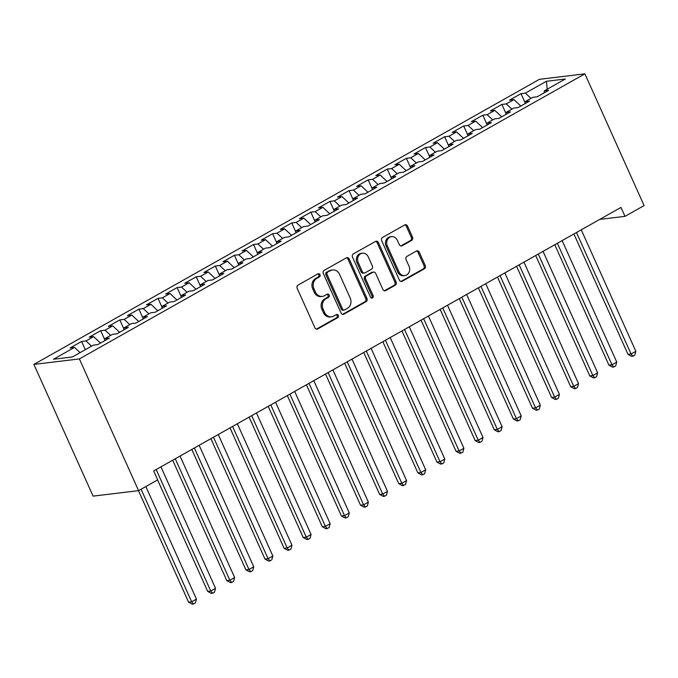 <?xml version="1.0" encoding="UTF-8"?>
<svg xmlns="http://www.w3.org/2000/svg" width="678" height="678" viewBox="0 0 678 678"><rect width="100%" height="100%" fill="white"/><g stroke="black" fill="none" stroke-linecap="round" stroke-linejoin="round"><path stroke-width="1.02" d="M320.008 274.641A1.703 1.483 83.1 0 0 317.999 273.844L298.074 285.082A2.441 2.11 83.1 0 0 297.184 288.336L314.914 327.779A2.441 2.11 83.1 0 0 317.779 328.915L337.703 317.677A1.703 1.483 83.1 0 0 336.322 314.609L333.746 316.067A7.797 6.763 83.1 0 1 331.525 316.796A7.797 6.763 83.1 0 1 324.593 312.439L323.109 309.151A7.797 6.763 83.1 0 1 325.965 298.752L328.542 297.295A1.703 1.483 83.1 0 0 327.16 294.227L324.584 295.684A7.797 6.763 83.1 0 1 322.364 296.413A7.797 6.763 83.1 0 1 315.431 292.057L313.956 288.769A7.797 6.763 83.1 0 1 316.804 278.37L319.38 276.912A1.703 1.483 83.1 0 0 320.008 274.641M322.364 296.413L321.135 296.566A7.797 6.763 83.1 0 1 314.202 292.201L312.728 288.913A7.797 6.763 83.1 0 1 315.575 278.514L318.151 277.065A1.703 1.483 83.1 0 0 317.88 273.912M316.457 329.11A2.441 2.11 83.1 0 0 316.55 329.059L336.474 317.829A1.703 1.483 83.1 0 0 336.203 314.677M331.525 316.796L330.296 316.94A7.797 6.763 83.1 0 1 323.364 312.583L321.881 309.295A7.797 6.763 83.1 0 1 324.737 298.896L327.313 297.447A1.703 1.483 83.1 0 0 327.042 294.294M411.631 240.41A2.441 2.11 83.1 0 0 412.521 237.164L407.546 226.096A2.441 2.11 83.1 0 0 404.69 224.96L382.561 237.444A2.441 2.11 83.1 0 0 381.672 240.69L399.401 280.141A2.441 2.11 83.1 0 0 402.257 281.268L424.386 268.793A2.441 2.11 83.1 0 0 425.276 265.547L419.267 252.174A2.441 2.11 83.1 0 0 416.411 251.038L406.936 256.386A2.441 2.11 83.1 0 0 406.046 259.632L409.029 266.259A6.517 5.653 83.1 0 1 404.791 275.565A6.517 5.653 83.1 0 1 398.995 271.92L387.324 245.953A6.517 5.653 83.1 0 1 391.562 236.647A6.517 5.653 83.1 0 1 397.359 240.292L399.3 244.622A2.441 2.11 83.1 0 0 402.164 245.75L411.631 240.41L410.402 240.563A2.441 2.11 83.1 0 0 411.292 237.308L406.317 226.249A2.441 2.11 83.1 0 0 404.783 224.918M620.98 207.417L153.669 470.947L157.686 479.88L138.575 490.652L79.377 358.925L584.902 73.843L644.1 205.578L624.997 216.35L620.98 207.417M349.229 258.988A2.441 2.11 83.1 0 0 346.365 257.852L324.237 270.327A2.441 2.11 83.1 0 0 323.347 273.581L341.076 313.024A2.441 2.11 83.1 0 0 343.932 314.16L366.061 301.685A2.441 2.11 83.1 0 0 366.951 298.43L349.229 258.988L348 259.132A2.441 2.11 83.1 0 0 346.458 257.801M353.399 253.886L375.527 241.41A2.441 2.11 83.1 0 1 378.383 242.538L396.113 281.989A2.441 2.11 83.1 0 1 395.223 285.235L385.757 290.582A2.441 2.11 83.1 0 1 382.892 289.447L375.705 273.446A2.441 2.11 83.1 0 0 372.841 272.31L366.561 275.853A2.441 2.11 83.1 0 0 365.671 279.107L373.154 295.761A1.703 1.483 83.1 0 1 370.535 297.244L352.509 257.132A2.441 2.11 83.1 0 1 353.399 253.886M79.377 358.925L33.9 364.4L539.425 79.326L584.902 73.843M85.301 349.695L81.597 341.458L70.131 347.924L74.495 347.399L53.477 359.247L72.41 356.967L93.42 345.119L97.785 344.594L109.251 338.127L104.887 338.653L112.531 334.339L116.887 333.813L128.354 327.355L123.989 327.881L131.634 323.567L135.998 323.042L147.457 316.575L143.092 317.101L150.736 312.795L155.101 312.27L166.568 305.803L162.203 306.329L169.847 302.024L174.204 301.498L185.67 295.032L181.306 295.557L188.95 291.243L193.315 290.718L204.773 284.26L200.408 284.785L208.053 280.472L212.417 279.946L223.884 273.48L219.519 274.005L227.155 269.7L231.52 269.174L242.987 262.708L238.622 263.234L246.267 258.928L250.631 258.403L262.089 251.936L257.725 252.462L265.369 248.148L269.734 247.623L281.192 241.165L276.836 241.69L284.472 237.376L288.836 236.851L300.303 230.384L295.939 230.91L303.583 226.605L307.939 226.079L319.406 219.613L315.041 220.138L322.686 215.833L327.05 215.307L338.508 208.841L334.144 209.366L341.788 205.053L346.153 204.527L357.62 198.069L353.255 198.595L360.891 194.281L365.256 193.755L376.722 187.289L372.358 187.814L380.002 183.509L384.367 182.984L395.825 176.517L391.46 177.043L399.105 172.737L403.469 172.212L414.928 165.746L410.571 166.271L418.207 161.957L422.572 161.432L434.039 154.974L429.674 155.499L437.318 151.186L441.675 150.66L453.141 144.194L448.777 144.719L456.421 140.414L460.786 139.888L472.244 133.422L467.888 133.947L475.524 129.642L479.888 129.117L491.355 122.65L486.99 123.176L494.635 118.862L498.991 118.336L510.458 111.878L506.093 112.404L513.738 108.09L518.102 107.565L529.56 101.098L525.196 101.624L532.84 97.318L537.205 96.793L548.672 90.327L544.307 90.852L544.112 92.894M81.597 341.458L85.953 340.932L93.598 336.619L100.497 343.06M104.776 339.763L100.7 330.686L89.233 337.144L93.598 336.619M100.7 330.686L105.065 330.161L112.709 325.847L119.599 332.288M123.888 328.991L119.803 319.906L108.344 326.372L112.709 325.847M119.803 319.906L124.167 319.38L131.812 315.075L138.71 321.516M142.99 318.219L138.914 309.134L127.447 315.601L131.812 315.075M138.914 309.134L143.27 308.609L150.914 304.303L157.813 310.744M162.093 307.439L158.016 298.362L146.55 304.829L150.914 304.303M158.016 298.362L162.381 297.837L170.017 293.523L176.916 299.964M181.204 296.667L177.119 287.591L165.661 294.049L170.017 293.523M177.119 287.591L181.484 287.065L189.128 282.751L196.027 289.192M200.307 285.896L196.222 276.81L184.763 283.277L189.128 282.751M196.222 276.81L200.586 276.285L208.231 271.98L215.129 278.421M219.409 275.124L215.333 266.039L203.866 272.505L208.231 271.98M215.333 266.039L219.697 265.513L227.333 261.208L234.232 267.649M238.52 264.344L234.435 255.267L222.969 261.733L227.333 261.208M234.435 255.267L238.8 254.742L246.445 250.428L253.335 256.869M257.623 253.572L253.538 244.495L242.08 250.953L246.445 250.428M253.538 244.495L257.903 243.97L265.547 239.656L272.446 246.097M276.726 242.8L272.649 233.715L261.183 240.181L265.547 239.656M272.649 233.715L277.005 233.19L284.65 228.884L291.548 235.325M295.828 232.02L291.752 222.943L280.285 229.41L284.65 228.884M291.752 222.943L296.116 222.418L303.752 218.113L310.651 224.545M314.939 221.248L310.855 212.172L299.396 218.638L303.752 218.113M310.855 212.172L315.219 211.646L322.864 207.332L329.762 213.773M334.042 210.477L329.957 201.4L318.499 207.858L322.864 207.332M329.957 201.4L334.322 200.874L341.966 196.561L348.865 203.002M353.145 199.705L349.068 190.62L337.602 197.086L341.966 196.561M349.068 190.62L353.433 190.094L361.069 185.789L367.968 192.23M372.256 188.925L368.171 179.848L356.713 186.314L361.069 185.789M368.171 179.848L372.536 179.323L380.18 175.017L387.07 181.45M391.359 178.153L387.274 169.076L375.815 175.543L380.18 175.017M387.274 169.076L391.638 168.551L399.283 164.237L406.181 170.678M410.461 167.381L406.385 158.305L394.918 164.762L399.283 164.237M406.385 158.305L410.749 157.779L418.385 153.465L425.284 159.906M429.564 156.61L425.487 147.524L414.021 153.991L418.385 153.465M425.487 147.524L429.852 146.999L437.496 142.694L444.387 149.135M448.675 145.829L444.59 136.753L433.132 143.219L437.496 142.694M444.59 136.753L448.955 136.227L456.599 131.913L463.498 138.354M467.778 135.058L463.701 125.981L452.234 132.439L456.599 131.913M463.701 125.981L468.057 125.455L475.702 121.142L482.6 127.583M486.88 124.286L482.804 115.201L471.337 121.667L475.702 121.142M482.804 115.201L487.168 114.675L494.804 110.37L501.703 116.811M505.991 113.514L501.906 104.429L490.448 110.895L494.804 110.37M501.906 104.429L506.271 103.903L513.916 99.598L520.814 106.039M525.094 102.734L521.009 93.657L509.551 100.124L513.916 99.598M521.009 93.657L525.374 93.132L546.392 81.284L565.316 79.004L544.307 90.852M525.196 101.624L525.009 103.666M525.374 93.132L530.984 98.369M546.392 81.284L547.197 89.216M506.093 112.404L505.898 114.446M506.271 103.903L511.873 109.141M486.99 123.176L486.796 125.218M487.168 114.675L492.77 119.913M467.888 133.947L467.693 135.99M468.057 125.455L473.668 130.684M448.777 144.719L448.582 146.77M448.955 136.227L454.557 141.465M429.674 155.499L429.479 157.542M429.852 146.999L435.454 152.236M410.571 166.271L410.376 168.314M410.749 157.779L416.351 163.008M391.46 177.043L391.265 179.085M391.638 168.551L397.249 173.78M372.358 187.814L372.163 189.865M372.536 179.323L378.138 184.56M353.255 198.595L353.06 200.637M353.433 190.094L359.035 195.332M334.144 209.366L333.957 211.409M334.322 200.874L339.932 206.104M315.041 220.138L314.846 222.181M315.219 211.646L320.821 216.875M295.939 230.91L295.744 232.961M296.116 222.418L301.718 227.655M276.836 241.69L276.641 243.733M277.005 233.19L282.616 238.427M257.725 252.462L257.53 254.504M257.903 243.97L263.513 249.199M238.622 263.234L238.427 265.276M238.8 254.742L244.402 259.971M219.519 274.005L219.325 276.056M219.697 265.513L225.299 270.751M200.408 284.785L200.222 286.828M200.586 276.285L206.197 281.523M181.306 295.557L181.111 297.6M181.484 287.065L187.086 292.294M162.203 306.329L162.008 308.371M162.381 297.837L167.983 303.066M143.092 317.101L142.905 319.152M143.27 308.609L148.88 313.846M123.989 327.881L123.794 329.923M124.167 319.38L129.769 324.618M104.887 338.653L104.692 340.695M105.065 330.161L110.667 335.39M85.953 340.932L91.564 346.161M599.759 219.392L624.997 216.35M138.575 490.652L93.098 496.127L33.9 364.4M74.495 347.399L80.097 352.628M342.619 314.355A2.441 2.11 83.1 0 0 342.704 314.312L364.832 301.829A2.441 2.11 83.1 0 0 365.722 298.583L348 259.132M327.677 272.234A1.703 1.483 83.1 0 0 327.059 274.514L342.619 309.134A1.703 1.483 83.1 0 0 344.619 309.931L347.339 308.397A7.797 6.763 83.1 0 0 350.187 297.998L339.551 274.327A7.797 6.763 83.1 0 0 332.618 269.971A7.797 6.763 83.1 0 0 330.398 270.7L326.449 272.387A1.703 1.483 83.1 0 0 325.83 274.658L327.059 274.514M344.136 310.092L342.907 310.236A1.703 1.483 83.1 0 1 341.39 309.287L325.83 274.658M332.618 269.971L331.389 270.115A7.797 6.763 83.1 0 0 329.169 270.853L330.398 270.7M326.449 272.387L329.169 270.853M384.434 290.777A2.441 2.11 83.1 0 0 384.528 290.726L393.994 285.387A2.441 2.11 83.1 0 0 394.884 282.141L377.154 242.69A2.441 2.11 83.1 0 0 375.62 241.36M373.536 272.081L372.307 272.234A2.441 2.11 83.1 0 0 371.612 272.463L365.332 276.005A2.441 2.11 83.1 0 0 364.442 279.251L371.925 295.905L373.154 295.761M371.417 298.117A1.703 1.483 83.1 0 0 371.925 295.905M368.247 256.843A6.517 5.653 83.1 0 0 362.45 253.199A6.517 5.653 83.1 0 0 358.213 262.505L362.323 271.649A2.441 2.11 83.1 0 0 365.188 272.785L371.468 269.242A2.441 2.11 83.1 0 0 372.358 265.996L368.247 256.843M362.45 253.199L361.221 253.352A6.517 5.653 83.1 0 0 356.984 262.649L358.213 262.505M364.493 273.014L363.264 273.166A2.441 2.11 83.1 0 1 361.094 271.802L356.984 262.649M400.842 245.953A2.441 2.11 83.1 0 0 400.935 245.902L410.402 240.563M391.562 236.647L390.333 236.791A6.517 5.653 83.1 0 0 386.096 246.097L387.324 245.953M404.791 275.565L403.563 275.709A6.517 5.653 83.1 0 1 397.766 272.064L386.096 246.097M400.935 281.472A2.441 2.11 83.1 0 0 401.029 281.421L423.157 268.946A2.441 2.11 83.1 0 0 424.047 265.691L418.038 252.326A2.441 2.11 83.1 0 0 416.504 250.996M138.473 490.669L188.586 602.166L191.662 601.801L196.434 599.106L145.855 486.55M141.075 489.245L191.662 601.801L193.476 604.005L192.247 604.157L188.586 602.166M196.434 599.106L195.383 602.928L193.476 604.005M157.593 479.931L207.688 591.394L210.765 591.03L215.536 588.335L160.94 466.845M156.169 469.54L210.765 591.03L212.578 593.233L211.35 593.377L207.688 591.394M215.536 588.335L214.494 592.157L212.578 593.233M172.687 460.226L226.799 580.622L229.867 580.249L234.647 577.554L180.051 456.074M175.271 458.769L229.867 580.249L231.681 582.461L230.452 582.605L226.799 580.622M234.647 577.554L233.596 581.377L231.681 582.461M191.789 449.446L245.902 569.851L248.97 569.478L253.75 566.783L199.154 445.302M194.374 447.989L248.97 569.478L250.792 571.681L249.563 571.834L245.902 569.851M253.75 566.783L252.699 570.605L250.792 571.681M210.9 438.674L265.005 559.07L268.081 558.706L272.853 556.011L218.257 434.522M213.485 437.217L268.081 558.706L269.895 560.909L268.666 561.053L265.005 559.07M272.853 556.011L271.802 559.833L269.895 560.909M230.003 427.903L284.107 548.299L287.184 547.934L291.964 545.239L237.359 423.75M232.588 426.445L287.184 547.934L288.998 550.138L287.769 550.282L284.107 548.299M291.964 545.239L290.913 549.061L288.998 550.138M249.106 417.131L303.219 537.527L306.286 537.154L311.066 534.459L256.47 412.978M251.691 415.673L306.286 537.154L308.109 539.357L306.88 539.51L303.219 537.527M311.066 534.459L310.016 538.281L308.109 539.357M268.217 406.351L322.321 526.755L325.398 526.382L330.169 523.687L275.573 402.207M270.793 404.893L325.398 526.382L327.211 528.586L325.982 528.738L322.321 526.755M330.169 523.687L329.118 527.509L327.211 528.586M287.319 395.579L341.424 515.975L344.5 515.611L349.28 512.915L294.676 391.426M289.904 394.121L344.5 515.611L346.314 517.814L345.085 517.958L341.424 515.975M349.28 512.915L348.229 516.738L346.314 517.814M306.422 384.807L360.535 505.203L363.603 504.83L368.383 502.144L313.787 380.655M309.007 383.35L363.603 504.83L365.417 507.042L364.188 507.186L360.535 505.203M368.383 502.144L367.332 505.966L365.417 507.042M325.525 374.036L379.638 494.431L382.714 494.059L387.485 491.364L332.89 369.883M328.11 372.578L382.714 494.059L384.528 496.262L383.299 496.415L379.638 494.431M387.485 491.364L386.435 495.186L384.528 496.262M344.636 363.255L398.74 483.66L401.817 483.287L406.588 480.592L351.992 359.111M347.221 361.798L401.817 483.287L403.63 485.49L402.401 485.643L398.74 483.66M406.588 480.592L405.537 484.414L403.63 485.49M363.739 352.484L417.851 472.88L420.919 472.515L425.699 469.82L371.095 348.331M366.323 351.026L420.919 472.515L422.733 474.719L421.504 474.863L417.851 472.88M425.699 469.82L424.648 473.642L422.733 474.719M382.841 341.712L436.954 462.108L440.022 461.735L444.802 459.048L390.206 337.559M385.426 340.254L440.022 461.735L441.844 463.947L440.615 464.091L436.954 462.108M444.802 459.048L443.751 462.871L441.844 463.947M401.952 330.94L456.057 451.336L459.133 450.963L463.905 448.268L409.309 326.788M404.537 329.483L459.133 450.963L460.947 453.167L459.718 453.319L456.057 451.336M463.905 448.268L462.854 452.09L460.947 453.167M421.055 320.16L475.159 440.564L478.236 440.192L483.016 437.496L428.411 316.016M423.64 318.702L478.236 440.192L480.049 442.395L478.821 442.548L475.159 440.564M483.016 437.496L481.965 441.319L480.049 442.395M440.158 309.388L494.27 429.784L497.338 429.42L502.118 426.725L447.522 305.236M442.742 307.931L497.338 429.42L499.161 431.623L497.923 431.767L494.27 429.784M502.118 426.725L501.067 430.547L499.161 431.623M459.26 298.617L513.373 419.012L516.45 418.64L521.221 415.953L466.625 294.464M461.845 297.159L516.45 418.64L518.263 420.852L517.034 420.996L513.373 419.012M521.221 415.953L520.17 419.775L518.263 420.852M478.371 287.845L532.476 408.241L535.552 407.868L540.324 405.173L485.728 283.692M480.956 286.387L535.552 407.868L537.366 410.071L536.137 410.224L532.476 408.241M540.324 405.173L539.281 408.995L537.366 410.071M497.474 277.065L551.587 397.469L554.655 397.096L559.435 394.401L504.839 272.92M500.059 275.607L554.655 397.096L556.469 399.3L555.24 399.452L551.587 397.469M559.435 394.401L558.384 398.223L556.469 399.3M516.577 266.293L570.69 386.689L573.758 386.324L578.537 383.629L523.941 262.14M519.162 264.835L573.758 386.324L575.58 388.528L574.351 388.672L570.69 386.689M578.537 383.629L577.486 387.452L575.58 388.528M535.688 255.521L589.792 375.917L592.869 375.544L597.64 372.858L543.044 251.369M538.273 254.064L592.869 375.544L594.682 377.756L593.453 377.9L589.792 375.917M597.64 372.858L596.589 376.671L594.682 377.756M554.79 244.75L608.903 365.145L611.971 364.772L616.751 362.077L562.147 240.597M557.375 243.292L611.971 364.772L613.785 366.976L612.556 367.129L608.903 365.145M616.751 362.077L615.7 365.9L613.785 366.976M573.893 233.969L628.006 354.374L631.074 354.001L635.854 351.306L581.258 229.817M576.478 232.512L631.074 354.001L632.896 356.204L631.667 356.357L628.006 354.374M635.854 351.306L634.803 355.128L632.896 356.204M315.575 278.514L316.804 278.37M312.728 288.913L313.956 288.769M314.202 292.201L315.431 292.057M327.313 297.447L328.542 297.295M324.737 298.896L325.965 298.752M321.881 309.295L323.109 309.151M323.364 312.583L324.593 312.439M336.474 317.829L337.703 317.677M316.55 329.059L317.779 328.915M318.151 277.065L319.38 276.912M365.722 298.583L366.951 298.43M364.832 301.829L366.061 301.685M342.704 314.312L343.932 314.16M341.39 309.287L342.619 309.134M377.154 242.69L378.383 242.538M394.884 282.141L396.113 281.989M393.994 285.387L395.223 285.235M384.528 290.726L385.757 290.582M371.612 272.463L372.841 272.31M365.332 276.005L366.561 275.853M364.442 279.251L365.671 279.107M361.094 271.802L362.323 271.649M400.935 245.902L402.164 245.75M397.766 272.064L398.995 271.92M418.038 252.326L419.267 252.174M424.047 265.691L425.276 265.547M423.157 268.946L424.386 268.793M401.029 281.421L402.257 281.268M406.317 226.249L407.546 226.096M411.292 237.308L412.521 237.164"/></g></svg>
